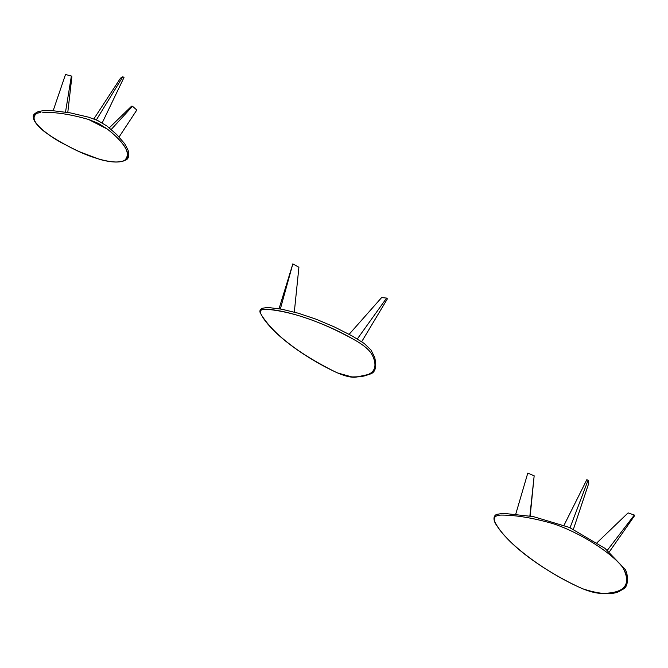 <?xml version="1.0" encoding="UTF-8"?>
<svg xmlns="http://www.w3.org/2000/svg" width="668" height="668" viewBox="0 0 668 668"><rect width="100%" height="100%" fill="white"/><g stroke="black" fill="none" stroke-linecap="round" stroke-linejoin="round"><path stroke-width="1" d="M570.038 527.745L588.082 480.217L588.825 483.106L573.378 529.373M564.093 525.148L586.813 479.733L588.082 480.217M515.813 513.942L527.787 473.094L534.166 475.8L529.874 515.947M530.175 515.997L534.166 475.8M609.458 551.685L634.6 515.671L634.333 515.045L607.446 550.156M596.908 542.833L628.095 512.89L634.333 515.045M361.714 341.649L387.407 298.838L386.605 298.087L357.363 338.91M349.13 334.317L381.637 297.569L386.605 298.087M280.36 308.967L292.834 263.877L298.905 267.292L294.312 312.098M279.04 308.741L292.834 263.877M119.088 136.973L136.815 110.028L132.489 106.254L111.197 129.5M132.489 106.254L131.546 106.204L109.268 127.872M102.212 122.879L124.006 77.455L122.812 76.753L96.359 119.898M93.879 118.887L120.499 78.164L122.812 76.753M53.164 110.721L65.506 74.499L71.384 76.027L65.522 112.065M67.785 112.433L71.877 76.711L71.384 76.027M552.528 523.512L553.012 523.645C579.323 532.187 612.063 552.962 622.927 567.675L623.119 568.009C631.828 585.16 624.33 593.618 600.615 593.368L600.089 593.343C594.044 592.908 586.988 590.838 578.931 587.114L578.112 586.729C541.623 569.946 504.282 541.147 495.355 522.91L495.113 522.476C492.934 517.834 494.871 515.37 500.925 515.078L501.209 515.078C515.612 515.053 532.713 517.867 552.528 523.512C532.713 517.867 515.604 515.053 501.209 515.078M503.079 513.3L497.844 514.21C494.771 514.235 491.289 518.318 497.159 526.175C504.031 536.496 515.17 547.334 530.576 558.673C546.674 570.355 563.951 580.367 582.421 588.708C601.709 594.996 614.927 595.297 622.067 589.619C626.843 588.116 628.413 582.588 626.784 573.052L625.473 569.67L604.916 548.303L569.361 527.428L533.298 516.598L503.079 513.3M623.119 568.009C628.671 577.929 628.104 585.126 621.407 589.61C616.823 592.508 609.892 593.76 600.615 593.368M553.012 523.645C579.674 532.396 611.738 552.737 622.927 567.675M495.113 522.476C492.909 517.825 494.846 515.354 500.925 515.078M578.112 586.729C539.903 568.71 505.768 542.391 495.355 522.91M600.089 593.343C594.044 592.917 586.997 590.838 578.931 587.114M355.025 340.187L357.213 341.448C364.127 345.623 368.878 349.698 371.475 353.673L372.577 355.652C379.107 370.064 372.176 377.153 351.794 376.911L337.332 372.861L333.633 371.082C302.228 356.169 270.757 331.904 261.939 315.797L260.829 313.835C259.51 310.687 261.104 309.142 265.605 309.192L265.931 309.209C287.482 310.002 324.823 322.811 353.13 339.11L356.386 340.964M267.801 307.439L262.783 308.173C260.303 309.1 259.418 310.587 260.136 312.641L263.317 318.202C269.079 326.577 277.955 335.344 289.929 344.504C303.113 354.508 318.085 363.584 334.868 371.725C344.312 376.101 351.485 377.879 356.386 377.061L369.88 374.163C375.366 372.702 376.952 367.066 374.656 357.246L370.974 349.957L364.144 343.394L351.944 335.845L334.484 326.978L316.206 319.246L298.27 313.209L281.838 309.234L267.801 307.439M372.577 355.652C376.911 364.31 375.8 370.473 369.254 374.138C365.171 376.293 359.351 377.22 351.794 376.911M371.725 354.107L372.101 354.766M357.213 341.448C364.135 345.623 368.886 349.698 371.475 353.673M265.931 309.209C291.599 311.371 320.665 321.333 353.13 339.11M260.829 313.835C259.485 310.678 261.079 309.134 265.605 309.192M261.355 314.803L260.996 314.16M333.633 371.082C298.354 353.255 274.456 334.827 261.939 315.797M336.755 372.585L335.528 372.001M351.151 376.886L337.332 372.861M42.777 112.399L46.067 112.341C58.032 112.408 72.177 114.771 88.51 119.447L107.398 129.124C126.344 143.812 135.763 160.228 119.488 161.739C104.45 164.119 73.33 150.592 51.67 136.648C34.92 125.317 30.135 117.484 37.308 113.159L40.823 112.508M42.694 110.729L38.101 111.681C34.243 113.552 32.674 115.355 33.4 117.092C33.266 118.762 34.268 123.338 44.372 131.613C53.899 138.568 65.639 145.298 79.584 151.811L99.975 159.468C111.74 162.65 120.223 162.875 125.434 160.17C128.523 159.234 129.408 155.92 128.097 150.216L124.749 143.77L116.599 134.435L106.872 125.96L97.612 120.465L88.368 117.125L70.249 112.867L52.647 110.688L42.694 110.729M107.398 129.124C125.384 143.403 131.187 153.732 124.816 160.136C116.541 165.672 89.604 158.232 67.56 145.774C44.981 135.178 25.142 116.791 37.308 113.159M88.994 119.589L98.555 123.48L107.13 128.916M46.067 112.341C58.024 112.399 72.177 114.771 88.51 119.447M38.46 112.834L39.754 112.608"/></g></svg>
